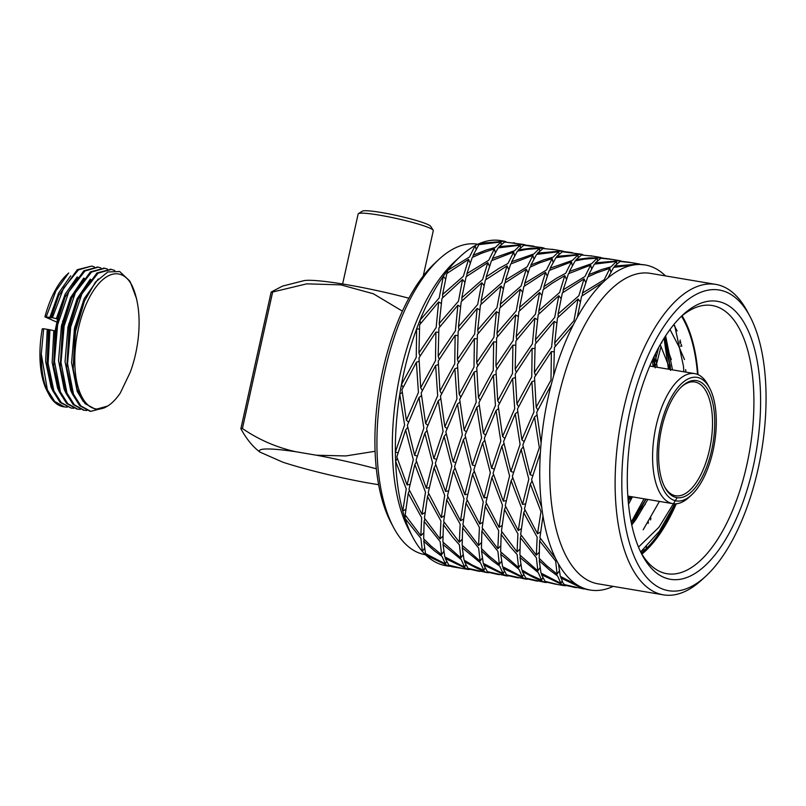 <?xml version="1.0" encoding="UTF-8"?>
<svg xmlns="http://www.w3.org/2000/svg" width="806" height="806" viewBox="0 0 806 806"><rect width="100%" height="100%" fill="white"/><g stroke="black" fill="none" stroke-linecap="round" stroke-linejoin="round"><path stroke-width="1.21" d="M73.205 368.926L75.714 328.344L84.026 301.827L95.541 282.009L107.813 271.954L119.701 271.531L129.565 280.82A71.704 32.19 -80.4 0 1 130.491 282.463L136.728 299.177M104.72 407.725L90.695 411.352L80.862 405.912L73.497 394.184L67.553 363.728L70.676 327.024L81.9 293.888L98.06 273.184L111.288 269.385L114.825 270.494M86.907 410.466L84.156 410.244L74.333 404.803L66.958 393.086L61.014 362.619L64.148 325.916L75.361 292.79L91.521 272.085L104.76 268.287L107.4 269.013M80.368 409.367L77.618 409.146L67.795 403.705L60.42 391.978L54.476 361.521L57.609 324.818L68.832 291.691L84.983 270.977L98.221 267.179L100.861 267.904M90.131 411.241L79.723 405.72L72.349 393.993L66.717 368.564L69.538 326.833L78.333 298.804L96.911 272.992L110.704 269.295M83.602 410.143L73.185 404.612L65.81 392.895L60.178 367.465L62.999 325.725L71.805 297.706L90.383 271.884L104.176 268.197M77.064 409.045L66.656 403.514L59.281 391.787L53.649 366.357L56.46 324.627L65.266 296.598L83.844 270.786L97.637 267.098M73.83 408.259L71.099 408.048L61.266 402.607L53.881 390.88L48.108 363.466L49.932 329.785L55.1 330.964L57.619 318.894L52.43 317.745L63.563 288.175L78.454 269.879L91.672 266.081L94.322 266.806M71.099 408.048L60.118 402.416L52.743 390.688L47.111 365.259L48.793 329.594L49.932 329.785M91.672 266.081L77.305 269.688L58.727 295.5L51.292 317.554L52.43 317.745M67.301 407.161L64.561 406.939L54.727 401.509L47.353 389.782L41.287 354.025L43.655 328.757L48.793 329.594M64.561 406.939L63.261 406.728A71.704 32.19 -80.4 0 1 48.924 394.466A71.704 32.19 -80.4 0 1 41.287 354.025M130.189 372.362L120.265 393.076A68.409 30.709 -80.4 0 1 112.518 402.295A68.409 30.709 -80.4 0 1 76.207 340.515A68.409 30.709 -80.4 0 1 129.444 281.304C132.647 285.939 135.076 292.094 136.718 299.792A67.583 30.346 99.6 0 1 130.189 372.362M75.996 327.004L74.857 326.511M71.14 324.868L70.062 324.395M69.82 324.284L68.691 323.78M64.974 322.148L63.896 321.675M63.664 321.564L62.536 321.07M58.828 319.428L57.75 318.954M48.924 394.466L47.232 391.283A68.409 30.709 -80.4 0 1 42.265 328.868L43.655 328.757M51.292 317.554L44.924 316.859A68.409 30.709 -80.4 0 1 66.898 274.634L68.712 272.962L55.916 290.825L46.254 316.748M75.321 330.279L74.182 329.775M70.454 328.133L69.366 327.649M69.114 327.538L67.976 327.035M64.258 325.392L63.17 324.919M62.918 324.808L61.79 324.304M58.072 322.662L56.994 322.188M56.843 322.118L44.924 316.859M129.444 281.304L132.013 285.324M84.64 300.447L74.887 333.714L73.185 368.695L77.195 389.389L85.023 403.605L95.713 409.388L107.813 406.002M73.114 393.247L71.885 390.557L66.636 367.506M66.717 368.564L69.175 327.246L78.333 298.804M77.91 299.782L91.118 279.692M66.576 392.149L65.357 389.449L60.097 366.398M60.178 367.465L62.636 326.138L71.805 297.706M71.371 298.683L84.58 278.594M60.037 391.041L58.818 388.351L53.559 365.299M53.649 366.357L54.979 331.105M57.468 319.075L65.266 296.598M64.833 297.575L78.051 277.486M56.269 318.864L65.185 294.109L77.235 276.911M83.371 401.64L77.225 391.454L71.593 362.74L74.515 328.143L84.167 298.704L98.221 278.977M72.177 393.58L70.686 390.356L65.054 361.632L67.976 327.035L77.044 298.855L90.302 279.118M65.649 392.482L64.148 389.248L58.516 360.534L61.437 325.936L70.505 297.746L83.774 278.01M59.11 391.373L57.619 388.149L52.148 362.478L53.78 330.903M49.73 317.765L58.657 293.011L70.696 275.813M50.929 317.967L58.727 295.5M47.111 365.259L48.441 330.007M52.571 390.275L51.08 387.051L45.62 361.37L47.242 329.805M699.457 381.49A59.342 26.638 -80.4 0 1 708.514 461.737A59.342 26.638 -80.4 0 1 664.95 487.499A59.342 26.638 -80.4 0 1 682.007 386.306A59.342 26.638 -80.4 0 1 699.457 381.49M700.162 378.286A62.636 28.119 -80.4 0 1 709.612 388.069A62.636 28.119 -80.4 0 1 691.608 494.884A62.636 28.119 -80.4 0 1 657.404 447.209A62.636 28.119 -80.4 0 1 700.162 378.286M681.342 386.94A57.7 25.903 -80.4 0 1 694.822 381.994A57.7 25.903 -80.4 0 1 697.653 382.84A57.7 25.903 -80.4 0 1 710.187 446.403A57.7 25.903 -80.4 0 1 675.63 495.771A57.7 25.903 -80.4 0 1 664.527 486.683M691.608 494.884L688.959 497.332A65.941 29.6 -80.4 0 1 672.808 503.659A65.941 29.6 -80.4 0 1 654.583 433.719A65.941 29.6 -80.4 0 1 694.742 373.621A65.941 29.6 -80.4 0 1 697.976 374.589A65.941 29.6 -80.4 0 1 707.92 384.895L709.612 388.069M378.649 484.728L365.612 482.532A83.663 8.463 -167.5 0 1 282.775 462.17L259.905 452.075C252.711 446.645 246.364 438.857 240.873 428.701L271.169 292.044L282.523 286.1L304.074 280.619A79.25 8.02 -167.5 0 1 408.864 298.22M375.102 451.289L345.784 455.944L316.506 455.229L295.862 451.743C276.508 447.441 258.686 439.693 242.415 428.51L240.873 428.701M402.396 311.136L373.41 293.787L340.938 284.881L306.774 283.843L272.67 292.004L242.415 428.51M376.342 468.8A83.663 8.463 -167.5 0 0 316.506 455.229M295.862 451.743A83.663 8.463 -167.5 0 0 259.905 452.075M342.621 283.984L358.146 213.973A38.487 3.899 12.5 0 1 358.428 213.63A38.487 3.899 12.5 0 1 389.711 217.056A38.487 3.899 12.5 0 1 429.638 228.027A38.487 3.899 12.5 0 1 433.195 230.214A38.487 3.899 12.5 0 1 433.296 230.637L423.251 275.954M433.195 230.214L430.696 226.335A35.192 3.556 -167.5 0 0 427.442 224.33A35.192 3.556 -167.5 0 0 390.93 214.295A35.192 3.556 -167.5 0 0 362.327 211.172L358.428 213.63M271.169 292.044L272.67 292.004M591.745 255.955L590.375 255.714M577.962 254.948L572.381 260.419L550.176 268.207L555.888 257.638L577.962 254.948L578.214 257.265M545.551 272.368L540.363 289.243L519.558 307.519L523.86 286.462L545.551 272.368L547.173 275.954M515.639 314.924L513.15 340.535L495.932 365.894L496.647 337.754L515.639 314.924L518.238 316.456M493.373 375.253L495.458 405.418L483.368 433.235L478.955 402.637L493.373 375.253L496.083 374.276M482.623 442.947L490.33 472.679L484.043 497.906L473.837 469.888L482.623 442.947L484.738 440.358M485.242 506.269L498.672 530.67L497.836 548.715L482.179 527.89L485.242 506.269L486.451 503.407M500.778 554.296L519.034 569.389L522.369 576.874L502.531 566.608L500.778 554.296L501.171 552.342M537.733 581.176L526.54 578.708L536.363 580.955M497.836 548.715L500.586 545.914M484.043 497.906L486.985 497.423M483.368 433.235L485.555 435.129M495.932 365.894L497.03 369.057M519.558 307.519L519.729 310.592M550.176 268.207L549.894 270.121M522.369 576.874L523.467 574.628M518.631 567.656L517.14 554.578L510.228 546.68L501.151 534.428L500.647 551.798L518.631 567.656L520.726 564.543M501.151 534.428L501.916 531.879M491.872 477.505L502.47 505.14L499.035 527.295L485.978 502.36L491.872 477.505L493.554 474.593M499.035 527.295L502.047 525.502M496.033 410.536L500.818 441.114L491.63 468.266L484.335 438.333L496.033 410.536L498.511 408.582M491.63 468.266L494.29 469.062M512.898 345.089L512.485 373.571L497.715 400.784L495.992 370.79L512.898 345.089L515.669 345.311M497.715 400.784L499.367 403.494M539.577 292.497L535.436 314.189L516.213 336.525L518.953 311.408L539.577 292.497L541.793 295.268M516.213 336.525L516.807 339.82M571.434 261.839L565.721 273.234L556.583 278.241L543.939 286.583L549.229 270.453L571.434 261.839L572.331 265.426M543.939 286.583L543.808 289.193M602.153 257.92L588.985 257.91L576.099 259.613L581.6 255.008L593.115 256.177M576.099 259.613L575.827 260.731M654.482 363.556L652.941 358.872M522.258 571.454L533.794 577.57L545.188 582.436L525.814 578.093L522.258 571.454L522.379 570.245M545.188 582.436L546.599 582.466M581.559 254.233L562.366 251.764L556.835 256.358L581.559 254.233L582.899 254.676M556.835 256.358L556.563 257.477M552.16 258.585L539.204 263.018L529.995 267.209L524.676 283.339L546.488 269.99L552.16 258.585L553.067 262.222M524.676 283.339L524.545 285.949M520.303 289.243L499.72 308.164L496.949 333.271L516.213 310.945L520.303 289.243L522.54 292.034M496.949 333.271L497.544 336.576M493.635 341.845L476.759 367.546L478.442 397.539L493.252 370.327L493.635 341.845L496.415 342.066M478.442 397.539L480.104 400.25M476.759 407.282L465.102 435.089L472.366 465.012L481.595 437.87L476.759 407.282L479.248 405.337M472.366 465.012L475.036 465.818M472.608 474.25L466.745 499.115L479.761 524.041L483.237 501.896L472.608 474.25L474.291 471.349M479.761 524.041L482.804 522.248M481.877 531.174L481.424 548.554L488.668 555.707L499.357 564.412L497.906 551.334L481.877 531.174L482.653 528.625M499.357 564.412L501.483 561.258M527.346 579.212L525.935 579.192L502.984 568.2L503.115 566.991M525.925 579.192L506.581 574.859L502.984 568.2M629.738 496.395L628.015 498.571M504.485 509.523L517.926 533.925L517.079 551.959L501.443 531.144L504.485 509.523L505.705 506.642M517.079 551.959L519.85 549.128M501.866 446.192L509.583 475.923L503.287 501.151L493.101 473.142L501.866 446.192L503.992 443.582M503.287 501.151L506.249 500.657M512.616 378.508L514.712 408.662L502.601 436.479L498.219 405.881L512.616 378.508L515.336 377.52M502.601 436.479L504.808 438.393M534.872 318.169L532.403 343.789L515.175 369.138L515.911 341.009L534.872 318.169L537.501 319.71M515.175 369.138L516.283 372.322M564.794 275.612L559.616 292.497L538.801 310.763L543.123 289.717L552.06 283.299L564.794 275.612L566.427 279.229M538.801 310.763L538.972 313.856M597.196 258.192L591.634 263.663L569.419 271.451L575.152 260.882L584.37 259.129L597.196 258.192L597.458 260.529M569.419 271.451L569.137 273.375M601.719 257.991L609.628 258.958L601.608 258.283M611.008 259.21L609.638 258.968M662.069 341.502L661.756 342.963M661.011 346.368L656.88 362.871M656.709 363.174L655.046 366.045M655.006 366.095L654.583 366.841M631.572 498.521L631.229 496.647M557.006 584.421L545.783 581.962L555.606 584.199M541.612 580.119L538.287 572.633L520.021 557.54L521.804 569.852L529.874 574.738L541.612 580.119L542.72 577.852M520.021 557.54L520.414 555.576M563.233 251.502L571.132 252.469L563.132 251.794M572.502 252.711L571.142 252.469M558.719 251.704L536.625 254.394L530.932 264.962L543.879 259.804L553.118 257.174L558.719 251.704L558.971 254.001M530.932 264.962L530.65 266.887M526.308 269.123L504.606 283.218L500.325 304.275L521.099 285.999L526.308 269.123L527.93 272.71M500.325 304.275L500.496 307.368M496.395 311.68L477.394 334.51L476.689 362.65L493.887 337.291L496.395 311.68L499.005 313.222M476.689 362.65L477.797 365.823M474.14 372.009L459.702 399.393L464.125 429.991L476.185 402.174L474.14 372.009L476.85 371.032M464.125 429.991L466.321 431.895M463.39 439.703L454.574 466.644L464.8 494.662L471.067 469.424L463.39 439.703L465.505 437.104M464.8 494.662L467.762 494.169M465.999 503.025L462.916 524.646L478.593 545.471L479.409 527.426L465.999 503.025L467.218 500.153M478.593 545.471L481.343 542.67M481.535 551.052L483.278 563.364L503.135 573.63L499.77 566.144L491.972 560.422L481.535 551.052L481.928 549.087M503.135 573.63L504.224 571.394M518.49 577.922L507.296 575.091M507.296 575.464L517.109 577.701M658.693 347.416L654.754 362.599M654.704 362.791L653.575 366.68M630.655 500.274L630.836 496.577M537.864 570.9L536.403 557.823L520.394 537.673L519.9 555.042L537.864 570.9L539.97 567.777M520.394 537.673L521.16 535.134M511.115 480.749L521.734 508.385L518.278 530.539L505.231 505.604L511.115 480.749L512.787 477.857M518.278 530.539L521.28 528.756M515.266 413.78L520.092 444.358L510.873 471.51L503.589 441.577L515.266 413.78L517.744 411.836M510.873 471.51L513.523 472.306M532.141 348.333L531.748 376.815L516.948 404.028L515.246 374.034L532.141 348.333L534.902 348.555M516.948 404.028L518.601 406.728M558.81 295.742L554.709 317.433L535.456 339.769L538.207 314.652L558.81 295.742L561.026 298.502M535.456 339.769L536.05 343.044M590.667 265.083L584.985 276.478L563.182 289.828L568.482 273.697L590.667 265.083L591.574 268.68M563.182 289.828L563.051 292.427M621.396 261.164L620.046 260.721L595.342 262.857L600.853 258.252L612.409 259.431M595.342 262.857L595.07 263.965M671.297 359.536L668.718 352.464M667.519 349.371L665.282 343.86M558.397 584.662L545.068 581.348L541.501 574.698L541.622 573.489M541.501 574.698L564.422 585.68L565.842 585.7M554.659 249.699L543.103 248.51L537.592 253.114L562.296 250.978L563.646 251.432M537.592 253.114L537.32 254.233M532.917 255.341L510.732 263.955L505.433 280.095L527.235 266.736L532.917 255.341L533.824 258.948M505.433 280.095L505.302 282.684M501.06 285.999L480.457 304.91L477.706 330.027L496.949 307.69L501.06 285.999L503.276 288.76M477.706 330.027L478.301 333.311M474.391 338.601L457.496 364.292L459.198 394.295L473.999 367.083L474.391 338.601L477.152 338.822M459.198 394.295L460.851 396.985M457.516 404.038L445.839 431.845L453.123 461.767L462.332 434.625L457.516 404.038L459.994 402.103M453.123 461.767L455.773 462.563M453.365 471.006L447.481 495.871L460.518 520.797L463.984 498.652L453.365 471.006L455.037 468.115M460.518 520.797L463.531 519.014M462.644 527.93L462.15 545.309L480.114 561.167L478.653 548.09L462.644 527.93L463.4 525.401M480.114 561.167L482.22 558.044M508.092 575.968L506.672 575.947L483.751 564.956L483.872 563.757M483.751 564.956L487.318 571.605L506.682 575.947M670.129 369.47L660.235 344.656M645.314 504.244L640.81 509.604M638.463 512.294L634.866 516.283M523.749 512.767L537.159 537.169L536.343 555.203L520.666 534.388L523.749 512.767L524.968 509.886M536.343 555.203L539.093 552.402M521.139 449.436L528.817 479.167L522.55 504.395L512.334 476.386L521.139 449.436L523.255 446.836M522.55 504.395L525.512 503.911M531.889 381.752L533.935 411.906L521.875 439.733L517.452 409.126L531.889 381.752L534.6 380.764M521.875 439.733L524.071 441.638M554.145 321.413L551.636 347.023L534.438 372.392L535.144 344.243L554.145 321.413L556.755 322.954M534.438 372.392L535.547 375.566M584.058 278.856L578.849 295.742L558.074 314.018L562.356 292.961L584.058 278.856L585.69 282.453M558.074 314.018L558.246 317.101M616.469 261.446L610.867 266.907L601.629 269.547L588.682 274.695L594.385 264.126L616.469 261.446L616.721 263.743M588.682 274.695L588.4 276.619M620.983 261.245L628.882 262.212L620.882 261.537M630.252 262.454L628.902 262.212M677.09 330.944L673.776 324.627M681.413 344.192L680.989 346.207M650.633 519.91L650.845 517.875M576.24 587.665L565.046 585.206L574.859 587.443M560.885 583.373L557.52 575.877L549.722 570.164L539.285 560.795L541.028 573.096L560.885 583.373L561.973 581.136M539.285 560.795L539.677 558.83M553.259 249.467L551.878 249.225M539.446 248.45L526.62 249.397L517.402 251.15L511.669 261.708L533.884 253.93L539.446 248.45L539.708 250.797M511.669 261.708L511.387 263.633M507.045 265.869L485.373 279.974L481.051 301.031L501.866 282.755L507.045 265.869L508.677 269.496M481.051 301.031L481.222 304.114M477.122 308.426L458.161 331.266L457.425 359.405L474.653 334.047L477.122 308.426L479.751 309.978M457.425 359.405L458.533 362.579M454.866 368.765L440.469 396.149L444.852 426.747L456.962 398.93L454.866 368.765L457.586 367.778M444.852 426.747L447.058 428.651M444.116 436.449L435.351 463.4L445.527 491.408L451.834 466.18L444.116 436.449L446.242 433.85M445.527 491.408L448.499 490.925M446.736 499.78L443.693 521.401L459.329 542.216L460.176 524.182L446.736 499.78L447.945 496.899M459.329 542.216L462.1 539.395M462.271 547.808L464.055 560.12L472.125 564.996L483.862 570.386L480.537 562.9L462.271 547.808L462.654 545.833M483.862 570.386L484.97 568.109M499.246 574.678L488.033 571.837M488.033 572.22L497.856 574.456M684.485 359.536L678.864 346.56L670.008 329.483M648.195 523.366L648.346 522.016M557.107 574.144L555.656 561.077L539.627 540.917L539.174 558.296L546.418 565.449L557.107 574.144L559.233 570.991M539.627 540.917L540.403 538.368M530.358 483.993L540.987 511.639L537.511 533.784L524.494 508.858L530.358 483.993L532.041 481.081M537.511 533.784L540.554 531.98M534.509 417.024L539.345 447.612L530.116 474.754L522.852 444.831L534.509 417.024L536.998 415.07M530.116 474.754L532.786 475.56M551.385 351.577L551.002 380.059L536.192 407.272L534.519 377.279L551.385 351.577L554.165 351.799M536.192 407.272L537.854 409.992M578.053 298.986L573.963 320.677L554.699 343.013L557.47 317.896L578.053 298.986L580.29 301.766M554.699 343.013L555.294 346.308M609.91 268.327L604.238 279.722L582.426 293.072L587.745 276.942L596.954 272.76L609.91 268.327L610.827 271.965M582.426 293.072L582.295 295.681M640.649 264.418L639.309 263.965L614.585 266.101L620.116 261.497L631.622 262.675M614.585 266.101L614.313 267.219M680.808 341.945L680.093 343.638M681.876 346.056L680.647 346.268M646.069 548.826L646.523 546.649M560.744 577.942L583.685 588.934L564.331 584.592L562.669 582.436L560.865 576.723M583.685 588.934L585.096 588.944M543.053 247.734L523.85 245.266L518.349 249.87L531.235 248.177L544.403 248.177M518.349 249.87L518.077 250.988M513.684 252.097L491.479 260.711L486.189 276.851L498.833 268.499L507.971 263.491L513.684 252.097L514.581 255.693M486.189 276.851L486.058 279.45M481.827 282.755L461.203 301.666L458.463 326.783L477.686 304.446L481.827 282.755L484.043 285.526M458.463 326.783L459.057 330.077M455.148 335.356L438.242 361.048L439.965 391.051L454.735 363.828L455.148 335.356L457.919 335.578M439.965 391.051L441.617 393.761M438.283 400.794L426.586 428.591L433.88 458.523L443.068 431.371L438.283 400.794L440.761 398.849M433.88 458.523L436.54 459.329M434.122 467.762L428.228 492.617L441.285 517.553L444.721 495.398L434.122 467.762L435.804 464.861M441.285 517.553L444.297 515.769M443.401 524.686L442.897 542.055L460.881 557.923L459.39 544.836L452.478 536.937L443.401 524.686L444.166 522.137M460.881 557.923L462.976 554.8M488.849 572.723L486.411 572.401L476.044 567.827L464.508 561.711L464.629 560.502M487.439 572.703L468.064 568.361L464.508 561.711M680.234 339.981L679.78 342.248M640.72 551.868L643.954 549.077M555.586 558.447L539.929 537.632L542.992 516.011A164.847 74.001 99.6 0 0 555.586 558.447A164.847 74.001 99.6 0 0 558.528 564.039L560.291 576.35L580.129 586.617A164.847 74.001 99.6 0 0 584.29 588.451L586.446 589.398M541.793 507.639L531.587 479.63L540.373 452.68A164.847 74.001 99.6 0 0 541.793 507.639A164.847 74.001 99.6 0 0 542.992 516.011M541.118 442.978L536.705 412.38L551.123 384.996A164.847 74.001 99.6 0 0 541.118 442.978A164.847 74.001 99.6 0 0 540.373 452.68M553.682 375.636L554.397 347.497L573.388 324.657A164.847 74.001 99.6 0 0 553.682 375.636A164.847 74.001 99.6 0 0 551.123 384.996M577.308 317.262L581.61 296.205L603.301 282.1A164.847 74.001 99.6 0 0 577.308 317.262A164.847 74.001 99.6 0 0 573.388 324.657M607.926 277.939L613.638 267.37L635.712 264.69A164.847 74.001 99.6 0 0 607.926 277.939A164.847 74.001 99.6 0 0 603.301 282.1M640.226 264.489L645.092 264.942A164.847 74.001 99.6 0 0 640.226 264.489A164.847 74.001 99.6 0 0 635.712 264.69M524.726 245.014L532.625 245.981L524.625 245.296M533.995 246.223L532.595 245.971M520.213 245.205L498.128 247.895L492.426 258.464L514.631 250.686L520.213 245.205L520.464 247.523M492.426 258.464L492.144 260.378M487.801 262.625L466.11 276.73L461.808 297.787L482.613 279.511L487.801 262.625L489.423 266.212M461.808 297.787L461.979 300.86M457.889 305.182L438.897 328.022L438.182 356.161L455.4 330.803L457.889 305.182L460.488 306.723M438.182 356.161L439.28 359.315M435.623 365.521L421.206 392.895L425.618 423.503L437.698 395.686L435.623 365.521L438.333 364.544M425.618 423.503L427.805 425.397M424.873 433.205L416.087 460.155L426.293 488.164L432.58 462.936L424.873 433.205L426.989 430.616M426.293 488.164L429.235 487.68M427.492 496.536L424.419 518.157L440.086 538.972L440.922 520.938L427.492 496.536L428.701 493.675M440.086 538.972L442.837 536.181M443.028 544.564L444.781 556.865L464.619 567.142L461.284 559.656L443.028 544.564L443.411 542.599M464.619 567.142L465.717 564.885M479.983 571.434L468.79 568.603M468.79 568.976L478.613 571.212M665.504 275.904A164.847 74.001 99.6 0 0 665 275.42A164.847 74.001 99.6 0 0 645.092 264.942M665.474 523.165A164.847 74.001 99.6 0 0 668.345 516.777M584.29 588.451A164.847 74.001 99.6 0 0 590.274 590.042A164.847 74.001 99.6 0 0 611.15 587.262A164.847 74.001 99.6 0 0 613.154 586.375M558.528 564.039A164.847 74.001 99.6 0 0 580.129 586.617M705.935 576.078L701.966 579.736A157.422 70.676 -80.4 0 1 663.409 594.848L598.042 583.826A157.422 70.676 -80.4 0 1 588.35 580.552A157.422 70.676 -80.4 0 1 557.943 399.343A157.422 70.676 -80.4 0 1 650.402 273.365L715.758 284.387A157.422 70.676 -80.4 0 1 747.233 311.297L749.782 316.063A152.485 68.46 -80.4 0 1 705.935 576.078A152.485 68.46 -80.4 0 1 661.111 588.451A152.485 68.46 -80.4 0 1 637.838 382.256A152.485 68.46 -80.4 0 1 749.782 316.063M523.799 244.49L504.616 242.022L499.085 246.626L523.809 244.49L525.149 244.933M499.085 246.626L498.813 247.744M494.41 248.853L481.454 253.286L472.245 257.467L466.926 273.597L488.738 260.247L494.41 248.853L495.317 252.49M466.926 273.597L466.795 276.206M462.553 279.511L441.97 298.421L439.199 323.538L458.463 301.202L462.553 279.511L464.79 282.291M439.199 323.538L439.794 326.833M435.885 332.102L419.009 357.804L420.692 387.797L435.502 360.584L435.885 332.102L438.666 332.324M420.692 387.797L422.354 390.517M419.009 397.549L407.352 425.346L414.616 455.279L423.835 428.127L419.009 397.549L421.498 395.595M414.616 455.279L417.286 456.085M414.848 464.518L408.995 489.373L422.012 514.309L425.487 492.154L414.848 464.518L416.541 461.606M422.012 514.309L425.044 512.505M424.127 521.442L423.674 538.811L430.918 545.964L441.607 554.669L440.157 541.592L424.127 521.442L424.903 518.893M441.607 554.669L443.733 551.516M469.596 569.469L468.185 569.459L445.234 558.467L445.365 557.248M445.234 558.467L448.831 565.117L462.1 568.432M663.409 594.848A157.422 70.676 -80.4 0 1 655.681 592.521A157.422 70.676 -80.4 0 1 623.3 410.365A157.422 70.676 -80.4 0 1 715.758 284.387M514.752 242.979L513.382 242.737M500.969 241.961L478.875 244.651L473.182 255.22L486.119 250.072L495.368 247.432L500.969 241.961L501.221 244.268M473.182 255.22L472.9 257.144M468.558 259.381L446.856 273.486L442.565 294.543L463.349 276.267L468.558 259.381L470.18 262.978M442.565 294.543L442.746 297.626M438.645 301.938L419.644 324.768L418.939 352.917L436.137 327.548L438.645 301.938L441.255 303.479M418.939 352.917L420.047 356.091M416.38 362.277L401.952 389.651L406.375 420.258L418.435 392.431L416.38 362.277L419.1 361.29M406.375 420.258L408.571 422.153M405.63 429.961L396.824 456.911L407.05 484.92L413.317 459.692L405.63 429.961L407.755 427.361M407.05 484.92L410.012 484.436M408.249 493.292L405.166 514.903L420.843 535.728L421.659 517.684L408.249 493.292L409.468 490.411M420.843 535.728L423.593 532.927M423.785 541.32L425.528 553.621L445.386 563.888L442.02 556.402L434.222 550.689L423.785 541.32L424.178 539.355M445.386 563.888L446.474 561.661M460.74 568.19L449.547 565.349M449.547 565.731L451.682 566.668M663.59 577.247A140.939 63.271 -80.4 0 1 642.332 555.233A140.939 63.271 -80.4 0 1 682.853 314.904A140.939 63.271 -80.4 0 1 759.816 422.163A140.939 63.271 -80.4 0 1 663.59 577.247M680.858 316.808A135.992 61.055 -80.4 0 1 712.192 305.514A135.992 61.055 -80.4 0 1 749.792 449.768A135.992 61.055 -80.4 0 1 666.975 573.721A135.992 61.055 -80.4 0 1 660.295 571.706A135.992 61.055 -80.4 0 1 641.072 552.775M450.342 566.225L448.922 566.205L426.001 555.223A164.847 74.001 -80.4 0 1 422.364 551.425L420.903 538.348L404.894 518.198A164.847 74.001 -80.4 0 1 402.768 511.054L406.234 488.91L395.615 461.274A164.847 74.001 -80.4 0 1 395.373 452.035L404.582 424.883L399.766 394.305A164.847 74.001 -80.4 0 1 401.448 384.553L416.249 357.34L416.642 328.858A164.847 74.001 -80.4 0 1 419.956 320.294L439.199 297.958L443.31 276.267A164.847 74.001 -80.4 0 1 447.683 270.353L469.485 257.003L475.167 245.608A164.847 74.001 -80.4 0 1 479.842 243.382L504.546 241.246L505.896 241.689M504.556 241.246L500.717 240.601A164.847 74.001 -80.4 0 0 479.842 243.382L479.57 244.49M476.074 249.205L475.167 245.608A164.847 74.001 -80.4 0 0 460.347 256.419A164.847 74.001 -80.4 0 0 447.683 270.353L447.552 272.952M445.527 279.027L443.31 276.267A164.847 74.001 -80.4 0 0 419.956 320.294L420.551 323.569M419.402 329.08L416.642 328.858A164.847 74.001 -80.4 0 0 401.448 384.553L403.101 387.253M402.244 392.361L399.766 394.305A164.847 74.001 -80.4 0 0 395.373 452.035L398.023 452.831M397.287 458.382L395.615 461.274A164.847 74.001 -80.4 0 0 402.768 511.054L405.781 509.281M405.65 515.659L404.894 518.198A164.847 74.001 -80.4 0 0 412.944 537.511A164.847 74.001 -80.4 0 0 422.364 551.425L424.47 548.302M426.122 554.014L426.001 555.223A164.847 74.001 -80.4 0 0 445.899 565.701L448.932 566.205M682.088 315.781A135.992 61.055 -80.4 0 1 698.046 374.629M676.264 503.79A135.992 61.055 -80.4 0 1 641.888 554.145M681.513 316.254A135.005 60.611 -80.4 0 1 697.533 374.407M675.71 503.831A135.005 60.611 -80.4 0 1 641.505 553.51M460.347 256.419L454.393 261.92A157.422 70.676 99.6 0 0 409.126 530.358L412.944 537.511M641.264 553.107A134.683 60.46 99.6 0 0 675.206 503.841M677.131 497.695L658.955 527.235L638.503 547.083M425.487 554.73L425.205 554.689A157.422 70.676 -80.4 0 1 417.478 552.352A157.422 70.676 -80.4 0 1 393.731 527.769A157.422 70.676 -80.4 0 1 438.998 259.33A157.422 70.676 -80.4 0 1 477.555 244.218L477.837 244.268M664.376 337.734L670.511 369.531M645.818 499.105L631.3 522.721M653.928 356.766L655.117 366.932M630.423 496.506L628.196 500.808M665.605 335.83L672.506 369.873M647.822 499.438L636.085 519.245L631.773 524.998M655.399 353.753L657.112 367.274M632.418 496.849L628.519 504.193M674.894 503.841L659.368 531.225L640.659 551.919M674.672 325.503L683.438 366.065L683.861 371.788M659.419 501.403L643.148 529.794M664.053 338.248L668.466 369.188M644.024 498.803L631.189 522.177M652.538 359.728L653.062 366.589M628.63 496.204L627.945 497.675M685.684 369.611L685.856 372.12M665.424 336.102L670.461 369.521M646.019 499.136L631.713 524.716M654.15 356.302L655.197 367.858M654.946 365.098L655.056 366.932M630.624 496.546L628.257 501.493M393.731 527.769L391.182 523.003A152.485 68.46 -80.4 0 1 435.028 262.998L438.998 259.33M76.489 408.954L77.628 409.146M83.028 410.053L84.167 410.254M89.567 411.161L90.705 411.352M97.073 266.988L98.211 267.179M103.601 268.086L104.75 268.277M110.14 269.194L111.278 269.385M73.084 367.586L73.175 368.695M694.742 373.621L649.757 366.035M672.808 503.659L627.834 496.073M600.802 257.477L593.135 256.187M620.056 260.721L612.379 259.431M564.432 585.68L558.367 584.662M562.306 250.988L554.629 249.689M639.309 263.965L631.632 262.675M590.274 590.042L586.436 589.398M468.175 569.459L462.12 568.432M459.36 567.968L451.692 566.678M670.118 364.775L670.592 370.448"/></g></svg>
